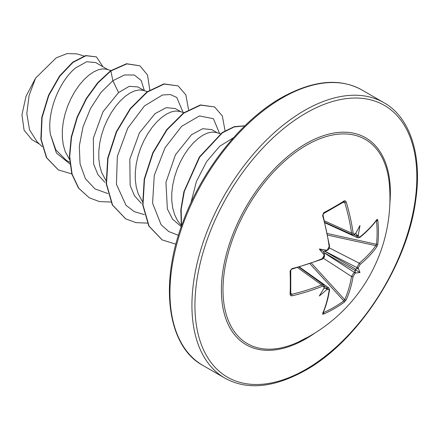 <?xml version="1.0" encoding="UTF-8"?>
<svg xmlns="http://www.w3.org/2000/svg" width="439" height="439" viewBox="0 0 439 439"><rect width="100%" height="100%" fill="white"/><g stroke="black" fill="none" stroke-linecap="round" stroke-linejoin="round"><path stroke-width="0.66" d="M324.964 222.408L352.561 234.81L351.54 233.049A157.447 93.255 -121.3 0 0 344.686 202.357L343.808 201.836A1.059 0.686 -122.2 0 0 344.05 201.764L344.05 201.764A1.059 0.686 -122.2 0 0 344.236 200.886L345.23 200.771L346.184 201.94A158.506 93.88 58.7 0 1 353.082 232.84L353.9 234.119L354.926 233.899A158.671 83.273 -4.2 0 0 355.733 233.312A117.526 19.859 -57.8 0 0 359.969 225.531A117.526 115.753 -47.6 0 1 358.251 234.766A158.671 99.247 55.5 0 1 358.378 235.891L359.102 237.12L360.051 236.862A1.059 0.708 51 0 1 359.854 237.428L359.854 237.428C366.598 231.957 372.212 226.184 376.689 220.109L376.706 220.093M360.051 236.862A158.506 89.084 -1.3 0 0 376.81 219.626L377.37 219.319L377.814 220.274A158.819 122.607 30.8 0 1 378.445 232.275A158.819 122.607 30.8 0 1 377.814 244.024A1.059 0.637 -173.8 0 1 376.486 244.293A157.76 121.795 -149.2 0 0 377.117 232.621A157.76 121.795 -149.2 0 0 376.486 220.702L376.278 220.663M298.8 341.8A117.91 68.078 -60 0 1 298.794 341.8A117.91 68.078 -60 0 1 223.083 285.251A117.91 68.078 -60 0 1 306.373 145.271A117.91 68.078 -60 0 1 389.404 184.857L389.404 184.857A159.028 159.028 0 0 1 298.8 341.8L306.323 337.849M377.814 244.024L376.81 246.85A158.506 93.875 -178.7 0 1 360.051 264.492L358.378 267.587A158.671 99.247 55.5 0 1 358.251 268.591A117.526 51.5 -8.2 0 1 359.969 272.487A117.526 51.5 -111.8 0 1 355.733 272.948A158.671 99.241 -175.5 0 1 354.926 273.563L353.082 276.559A158.506 93.88 58.7 0 1 346.184 299.897L344.236 302.175A158.819 122.607 -150.8 0 1 334.375 308.595A158.819 122.607 -150.8 0 1 323.669 314.05L322.775 314.225L322.61 313.506A1.059 0.807 23.6 0 0 322.967 313.161L322.967 313.161C325.99 306.241 328.18 298.498 329.546 289.921L328.789 287.902L326.901 287.973L324.443 286.223M322.61 313.506A158.506 89.09 -118.7 0 0 329.157 290.371L328.641 289.268L327.478 289.405A1.059 0.538 -113.8 0 0 326.901 287.973A157.612 98.583 4.5 0 1 325.672 288.505L323.856 288.516M327.478 289.405A158.671 99.241 -175.5 0 1 326.44 289.861A117.526 115.753 -72.4 0 1 319.301 295.968A117.526 19.859 -62.2 0 0 323.922 288.407A158.671 83.278 -115.8 0 0 324.026 287.413L323.417 286.25L322.188 286.349A158.506 93.875 -178.7 0 1 291.979 295.826L290.766 295.754L290.097 294.668A158.819 42.215 -101.2 0 0 290.097 270.918L291.979 268.602A158.506 89.084 -1.3 0 0 322.188 258.719L324.026 255.723A158.671 83.278 -115.8 0 0 323.922 254.582A117.526 44.394 -109.7 0 1 319.301 249.006A117.526 44.394 -10.3 0 1 326.44 250.225A158.671 83.273 -4.2 0 0 327.478 249.747L329.157 246.652A158.506 89.09 -118.7 0 0 322.61 215.554L323.669 212.761A158.819 42.215 -18.8 0 0 334.375 206.829A158.819 42.215 -18.8 0 0 344.236 200.886M107.95 69.653L95.653 62.552L86.708 61.756L75.717 67.836C60.247 80.019 46.66 110.908 50.397 134.296L55.824 149.864L66.19 160.208L69.68 162.221M110.93 70.542L106.403 69.203L102.512 68.896L98.16 69.828L93.502 71.985L88.678 75.321L83.86 79.766L79.201 85.21L74.849 91.515L70.959 98.539L67.65 106.09L65.049 113.981L63.249 122.02L62.327 129.993L62.333 137.703L63.293 144.952L65.208 151.559L69.483 159.489M144.431 90.719L137.884 86.938L129.269 86.313L118.568 92.58L102.973 111.78L93.326 138.225L93.661 164.285L97.996 174.711L104.905 182.35M147.4 91.603L142.889 90.264L138.993 89.962L134.641 90.889L129.982 93.046L125.164 96.382L120.346 100.827L115.682 106.271L111.336 112.582L107.44 119.6L104.131 127.151L101.53 135.047L99.73 143.081L98.808 151.054L98.813 158.764L99.774 166.013L101.689 172.626L105.969 180.55M180.917 111.78L175.32 108.548L166.205 107.654L155.055 113.641L139.47 132.803L129.823 159.225L130.131 185.296L134.46 195.745L141.363 203.394M183.881 112.664L179.37 111.33L175.474 111.023L171.128 111.956L166.463 114.113L161.645 117.449L156.827 121.894L152.168 127.332L147.817 133.643L143.921 140.661L140.617 148.217L138.016 156.108L136.216 164.148L135.294 172.121L135.3 179.831L136.26 187.08L138.175 193.687L142.45 201.611M217.398 132.841L211.801 129.615L202.697 128.715L191.536 134.707L175.452 154.775L165.937 182.426L167.369 208.959L172.549 219.149L181.274 226.656M220.515 133.774L215.851 132.391L211.96 132.09L207.609 133.017L202.95 135.174L198.132 138.51L193.314 142.955L188.649 148.398L184.298 154.709L180.407 161.728L177.098 169.278L174.497 177.175L172.697 185.209L171.775 193.182L171.781 200.892L172.741 208.141L174.656 214.748L177.499 220.548L181.164 225.344M31.97 139.723L24.085 130.169L21.95 114.766L26.027 96.273L35.608 78.082L56.225 57.86L67.134 53.569L76.924 53.876L84.047 56M35.608 78.082L29.095 95.488L26.812 113.564L29.523 129.812L37.222 141.956L42.149 146.615M118.568 92.58L112.867 80.699L124.451 74.981L134.301 75.003L141.221 80.513L144.354 90.675M69.85 163.934L56.411 153.024L50.397 134.296M107.901 193.577L94.95 188.891L85.396 178.651L80.057 163.846L79.311 145.957L83.026 126.805L90.588 108.34L100.981 92.437L112.867 80.699L110.875 70.964L126.849 63.902L139.871 65.784L147.52 74.998L149.792 89.968M71.798 173.926L58.425 169.937L46.71 157.782L41.156 139.41L42.084 117.57L48.828 95.439L59.858 76.161L73.044 62.354L85.995 55.737L96.432 56.883L102.929 66.755M110.568 70.789L97.771 82.636L86.225 98.523L77.066 117.153L71.239 137.023L69.384 156.493L71.815 173.981L78.466 188.062L89.216 197.78L78.768 188.238L72.117 174.157L69.691 156.668L71.541 137.198L77.374 117.328L86.527 98.698L98.078 82.812L110.875 70.964L110.568 70.789L126.542 63.726L139.871 65.784M58.272 169.849L46.408 157.606L40.854 139.234L41.782 117.394L48.526 95.263L59.55 75.985L72.737 62.179L85.693 55.561L96.432 56.883M183.085 112.428L176.774 97.491L170.392 94.544L162.468 94.994L144.404 105.975L127.749 128.133L117.328 156.432L116.434 184.298L125.998 205.287L134.285 211.614L144.382 214.644M219.566 133.489L213.414 118.684L199.432 115.94L181.664 126.317L165.048 147.718L154.265 175.419L152.58 203.175L161.091 224.73L168.834 231.6L178.443 235.315M233.532 137.687L219.725 146.247L206.61 161.634L196.431 181.439L190.899 202.917M89.216 197.78L99.368 201.561L110.869 202.061M188.55 109.635L185.856 94.912L178.135 85.896L164.202 84.063L147.356 92.031L130.509 108.784L116.576 131.969L108.027 158.259L106.501 183.859L112.587 205.062L125.697 218.847L135.849 222.622L147.35 223.122M225.031 130.712L222.343 115.984L214.616 106.957L200.683 105.13L183.837 113.092L166.996 129.845L153.063 153.03L144.508 179.326L142.982 204.92L149.068 226.123L162.183 239.908L175.907 244.205M244.797 125.894L234.185 126.937L222.403 132.808L199.674 157.157L184.336 191.382L181.181 209.244L181.526 225.942M178.135 85.896L163.895 83.887L147.054 91.855L130.207 108.609L116.275 131.793L107.72 158.084L106.2 183.683L112.28 204.887L125.549 218.759M214.616 106.957L200.382 104.954L183.535 112.916L166.688 129.67L152.756 152.854L144.206 179.15L142.68 204.744L148.766 225.948L162.029 239.82M244.913 125.784L234.245 126.651L222.348 132.463L199.35 157.008L183.914 191.651L180.824 209.699L181.329 226.508M325.085 222.886L357.736 237.795L356.847 236.105A157.612 98.583 -124.5 0 0 356.693 234.777L355.793 233.197M323.378 213.628A1.059 0.532 -118 0 0 323.548 213.601L323.016 215.143L329.552 246.191L329.113 248.534L328.454 249.489L326.731 250.614L326.44 250.225C327.121 250.46 326.868 250.674 325.672 250.861L323.324 251.333L324.092 253.599C324.525 254.735 324.47 255.059 323.922 254.582L324.41 254.642L324.465 255.24A1.059 0.527 174.8 0 1 324.026 255.723M353.082 276.559A1.059 0.702 -170.6 0 1 351.54 276.477L354.163 272.235A157.612 98.583 4.5 0 0 355.113 271.511L355.299 269.793L356.693 268.772A157.612 98.583 -124.5 0 0 356.847 267.592L359.206 263.191A157.447 93.249 1.3 0 0 375.861 245.67L376.486 244.293L327.461 233.548M290.097 270.918A1.059 0.532 178 0 0 290.761 270.391L290.761 294.064A1.059 0.686 -177.8 0 0 290.7 293.823L291.595 294.317A1.059 0.34 76.9 0 1 291.979 295.826M344.236 302.175A1.059 0.637 -126.2 0 0 343.808 300.891L344.686 299.661A157.447 93.255 -121.3 0 0 351.54 276.477L323.384 258.28M290.799 292.939L291.595 294.317A157.447 93.249 1.3 0 0 321.6 284.906L323.636 284.911L299.096 267.214M354.097 234.854L356.847 236.105A1.059 0.538 -6.2 0 0 358.378 235.891M376.81 219.626A1.059 0.807 36.4 0 1 376.689 220.109M356.693 234.777C357.291 235.814 357.807 235.809 358.251 234.766M377.814 220.274A1.059 0.582 174 0 1 376.486 220.702M355.733 233.312L355.113 233.866M355.118 234.228L354.723 234.519A1.059 0.686 -125.9 0 0 354.926 233.899M376.81 246.85A1.059 0.79 -144.4 0 0 375.861 245.67L327.768 235.128M324.591 220.938L351.54 233.049A1.059 0.505 -8 0 0 353.082 232.84M360.051 264.492A1.059 0.702 -129.4 0 0 359.206 263.191L329.371 247.909M343.1 202.363L344.686 202.357A1.059 0.34 -16.9 0 0 346.184 201.94M358.378 267.587A1.059 0.675 -173 0 1 356.847 267.592L324.503 251.026M358.251 268.591L356.693 268.772M344.088 201.742L323.548 213.601A1.059 0.532 -118 0 0 323.669 212.761M323.016 215.143A1.059 0.329 164.1 0 1 322.61 215.554M355.113 271.511L355.733 272.948M354.926 273.563A1.059 0.675 -127 0 0 354.163 272.235L323.647 252.507M329.552 246.191A1.059 0.499 172.4 0 1 329.157 246.652M327.28 250.362A1.059 0.527 -114.8 0 0 327.478 249.747M346.184 299.897A1.059 0.79 -155.6 0 1 344.686 299.661L311.514 263.279M323.669 314.05A1.059 0.582 -114 0 0 323.378 312.689A157.76 121.79 29.2 0 0 343.808 300.891L309.994 263.806M323.702 257.259L324.465 255.24C324.684 256.991 323.856 258.341 321.985 259.295L321.985 259.295A1.059 0.499 -112.4 0 0 322.188 258.719M329.157 290.371A1.059 0.708 9 0 0 329.546 289.921M321.985 259.295L291.831 269.156A1.059 0.329 -104.1 0 0 291.979 268.602M326.44 289.861C327.126 288.966 326.874 288.516 325.672 288.505M290.761 294.108L290.761 294.064A1.059 0.686 -177.8 0 1 290.097 294.668M324.092 287.594L323.922 288.407M324.026 287.413A1.059 0.686 5.9 0 0 324.459 286.93L323.625 284.922M297.637 267.625L321.6 284.906A1.059 0.505 68 0 1 322.188 286.349M319.301 249.006L323.324 251.333M359.969 272.487L355.299 269.793M315.235 332.822A119.485 68.983 -60 0 1 305.884 338.82A119.485 68.983 -60 0 1 221.393 290.042A119.485 68.983 -60 0 1 305.884 143.701A119.485 68.983 -60 0 1 389.848 203.581M305.884 369.375A156.904 90.588 -60 0 1 194.932 305.319A156.904 90.588 -60 0 1 305.884 113.147A156.904 90.588 -60 0 1 416.83 177.208A156.904 90.588 -60 0 1 305.884 369.375M202.878 365.418L224.872 378.116A159.028 91.811 -60 0 1 200.491 250.685A159.028 91.811 -60 0 1 304.381 110.551A159.028 91.811 -60 0 1 383.895 102.677L361.906 89.979A159.028 91.811 120 0 0 282.392 97.859A159.028 91.811 120 0 0 178.503 237.993A159.028 91.811 120 0 0 202.878 365.418C168.164 346.98 158.589 285.646 182.97 221.942C201.847 170.047 241.154 120.478 281.333 97.749C312.903 80.26 339.764 77.67 361.906 89.979M356.084 233.575L355.672 233.416M323.982 288.302L324.328 288.577M355.338 270.676L323.581 252.343M324.328 251.048L356.084 269.381M224.872 378.116C247.009 390.425 273.865 387.835 305.445 370.346C358.131 341.141 407.458 265.079 415.7 200.168C422.483 154.314 409.609 116.983 383.895 102.677M31.97 139.728L39.406 144.019M58.425 169.937L58.124 169.761M125.395 218.671L125.697 218.847M161.876 239.732L162.183 239.908M299.568 267.077L328.806 287.896M357.725 237.779L359.854 237.428M354.723 234.519L352.566 234.799M322.846 258.324L322.144 259.125M291.831 269.156L291.326 269.409C291.781 269.036 289.927 270.517 291.831 269.156C290.728 269.996 290.371 270.408 290.761 270.391M324.41 287.419L324.459 286.93"/></g></svg>
